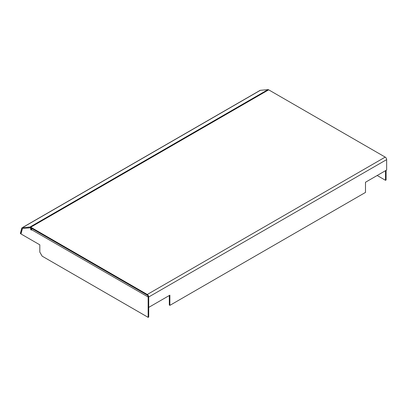 <?xml version="1.0" encoding="UTF-8"?>
<svg xmlns="http://www.w3.org/2000/svg" width="407" height="407" viewBox="0 0 407 407"><rect width="100%" height="100%" fill="white"/><g stroke="black" fill="none" stroke-linecap="round" stroke-linejoin="round"><path stroke-width="0.61" d="M169.312 295.507L169.312 305.036L169.877 305.362L365.491 192.425L365.491 182.244L386.65 170.029L386.65 159.615A2.045 1.18 60 0 0 385.205 157.112L268.671 89.83L30.739 227.203L147.268 294.48L385.205 157.112M147.268 294.48A2.045 1.18 -120 0 1 148.713 296.988L148.713 307.397L169.877 295.182L169.877 305.362M268.671 89.83A2.045 1.18 60 0 0 267.948 89.637L260.322 90.318L22.39 227.691A2.045 1.18 -120 0 0 22.09 227.783A2.045 1.18 -120 0 0 21.713 228.317L20.35 233.415L20.894 233.898L22.263 228.8A1.246 0.722 -120 0 1 22.487 228.475A1.246 0.722 -120 0 1 22.67 228.419L30.296 227.737A1.246 0.722 -120 0 1 30.739 227.854L147.268 295.136A1.246 0.722 -120 0 1 148.153 296.662L148.153 307.071L148.713 307.397L148.713 317.038L148.153 317.363L148.153 296.998L31.583 229.701A0.666 0.382 -120 0 1 31.446 230.006A0.666 0.382 -120 0 1 30.932 229.828A0.666 0.382 -120 0 1 30.642 229.156L30.642 227.798L22.629 228.424M22.39 227.691L30.011 227.009A2.045 1.18 -120 0 1 30.739 227.203M22.09 227.783L260.027 90.41A2.045 1.18 60 0 1 260.322 90.318M377.177 175.498L385.521 180.316L385.521 170.681M385.521 180.316L386.085 179.991L386.085 170.355M22.441 228.531L21.001 233.964L39.81 244.821L39.81 252.096L42.16 256.171L148.153 317.363M31.207 228.124L31.207 228.831A0.666 0.382 -120 0 0 31.583 229.584M31.924 228.541A1.664 0.962 120 0 0 31.583 229.701M148.713 296.988L386.65 159.615M267.948 89.637L30.011 227.009M31.207 228.831L30.642 229.156"/></g></svg>
